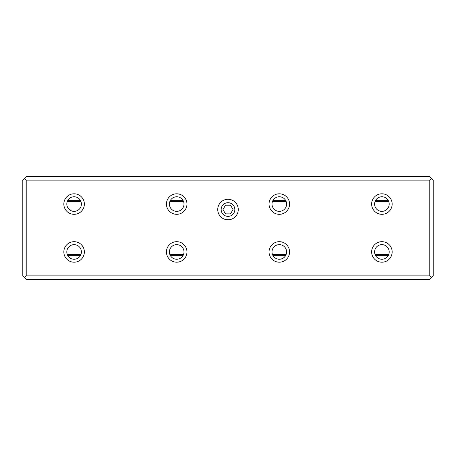 <?xml version="1.0" encoding="UTF-8"?>
<svg xmlns="http://www.w3.org/2000/svg" width="456" height="456" viewBox="0 0 456 456"><rect width="100%" height="100%" fill="white"/><g stroke="black" fill="none" stroke-linecap="round" stroke-linejoin="round"><path stroke-width="0.68" d="M234.84 209.532A6.84 6.84 0 0 0 224.58 203.61A6.84 6.84 0 0 0 224.58 215.454A6.84 6.84 0 0 0 234.84 209.532M222.984 209.532L225.492 213.875L230.508 213.875L233.016 209.532L230.508 205.189L225.492 205.189L222.984 209.532M388.797 201.666L375.003 201.666M286.197 201.666L272.403 201.666M183.597 201.666L169.803 201.666M80.997 201.666L67.203 201.666M67.203 254.334L80.997 254.334M169.803 254.334L183.597 254.334M272.403 254.334L286.197 254.334M375.003 254.334L388.797 254.334M388.352 255.36L375.448 255.36M285.752 255.36L272.848 255.36M183.152 255.36L170.248 255.36M80.552 255.36L67.648 255.36M67.648 200.64L80.552 200.64M170.248 200.64L183.152 200.64M272.848 200.64L285.752 200.64M375.448 200.64L388.352 200.64M26.22 275.88L24.51 277.59L22.8 275.88L22.8 180.12L26.22 176.7L429.78 176.7L433.2 180.12L433.2 275.88L431.49 277.59L429.78 275.88L429.78 180.12L26.22 180.12L26.22 275.88L429.78 275.88M431.49 277.59L429.78 279.3L26.22 279.3L24.51 277.59M238.26 209.532A10.26 10.26 0 0 1 222.87 218.418A10.26 10.26 0 0 1 222.87 200.646A10.26 10.26 0 0 1 238.26 209.532M392.16 251.94A10.26 10.26 0 0 1 376.77 260.826A10.26 10.26 0 0 1 376.77 243.054A10.26 10.26 0 0 1 392.16 251.94M392.16 204.06A10.26 10.26 0 0 1 376.77 212.946A10.26 10.26 0 0 1 376.77 195.174A10.26 10.26 0 0 1 392.16 204.06M289.56 251.94A10.26 10.26 0 0 1 274.17 260.826A10.26 10.26 0 0 1 274.17 243.054A10.26 10.26 0 0 1 289.56 251.94M289.56 204.06A10.26 10.26 0 0 1 274.17 212.946A10.26 10.26 0 0 1 274.17 195.174A10.26 10.26 0 0 1 289.56 204.06M186.96 251.94A10.26 10.26 0 0 1 171.57 260.826A10.26 10.26 0 0 1 171.57 243.054A10.26 10.26 0 0 1 186.96 251.94M186.96 204.06A10.26 10.26 0 0 1 171.57 212.946A10.26 10.26 0 0 1 171.57 195.174A10.26 10.26 0 0 1 186.96 204.06M84.36 251.94A10.26 10.26 0 0 1 68.97 260.826A10.26 10.26 0 0 1 68.97 243.054A10.26 10.26 0 0 1 84.36 251.94M84.36 204.06A10.26 10.26 0 0 1 68.97 212.946A10.26 10.26 0 0 1 68.97 195.174A10.26 10.26 0 0 1 84.36 204.06M429.78 180.12L431.49 178.41M24.51 178.41L26.22 180.12M81.402 204.06A7.302 7.302 0 0 1 70.452 210.381A7.302 7.302 0 0 1 70.452 197.739A7.302 7.302 0 0 1 81.402 204.06M81.402 251.94A7.302 7.302 0 0 1 70.452 258.261A7.302 7.302 0 0 1 70.452 245.619A7.302 7.302 0 0 1 81.402 251.94M184.002 204.06A7.302 7.302 0 0 1 173.052 210.381A7.302 7.302 0 0 1 173.052 197.739A7.302 7.302 0 0 1 184.002 204.06M184.002 251.94A7.302 7.302 0 0 1 173.052 258.261A7.302 7.302 0 0 1 173.052 245.619A7.302 7.302 0 0 1 184.002 251.94M286.602 204.06A7.302 7.302 0 0 1 275.652 210.381A7.302 7.302 0 0 1 275.652 197.739A7.302 7.302 0 0 1 286.602 204.06M286.602 251.94A7.302 7.302 0 0 1 275.652 258.261A7.302 7.302 0 0 1 275.652 245.619A7.302 7.302 0 0 1 286.602 251.94M389.202 204.06A7.302 7.302 0 0 1 378.252 210.381A7.302 7.302 0 0 1 378.252 197.739A7.302 7.302 0 0 1 389.202 204.06M389.202 251.94A7.302 7.302 0 0 1 378.252 258.261A7.302 7.302 0 0 1 378.252 245.619A7.302 7.302 0 0 1 389.202 251.94"/></g></svg>
